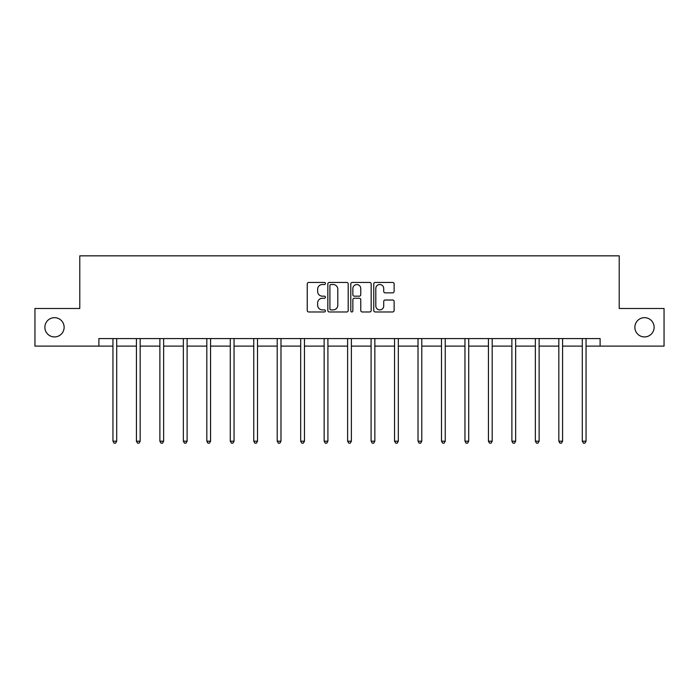 <?xml version="1.0" encoding="UTF-8"?>
<svg xmlns="http://www.w3.org/2000/svg" width="699" height="699" viewBox="0 0 699 699"><rect width="100%" height="100%" fill="white"/><g stroke="black" fill="none" stroke-linecap="round" stroke-linejoin="round"><path stroke-width="1.05" d="M325.428 283.479A1.031 1.031 0 0 0 324.397 282.448L308.713 282.448A1.477 1.477 0 0 0 307.237 283.925L307.237 310.496A1.477 1.477 0 0 0 308.713 311.972L324.397 311.972A1.031 1.031 0 0 0 325.428 310.941A1.031 1.031 0 0 0 324.397 309.91L322.37 309.91A4.727 4.727 0 0 1 317.643 305.183L317.643 302.973A4.727 4.727 0 0 1 322.37 298.246L324.397 298.246A1.031 1.031 0 0 0 325.428 297.206A1.031 1.031 0 0 0 324.397 296.175L322.37 296.175A4.727 4.727 0 0 1 317.643 291.448L317.643 289.237A4.727 4.727 0 0 1 322.37 284.51L324.397 284.51A1.031 1.031 0 0 0 325.428 283.479M634.867 327.298A9.629 9.629 0 0 0 644.495 336.927A9.629 9.629 0 0 0 654.124 327.298A9.629 9.629 0 0 0 644.495 317.669A9.629 9.629 0 0 0 634.867 327.298M44.876 327.298A9.629 9.629 0 0 0 54.505 336.927A9.629 9.629 0 0 0 64.133 327.298A9.629 9.629 0 0 0 54.505 317.669A9.629 9.629 0 0 0 44.876 327.298M392.655 292.855A1.477 1.477 0 0 0 394.131 291.378L394.131 283.925A1.477 1.477 0 0 0 392.655 282.448L375.232 282.448A1.477 1.477 0 0 0 373.755 283.925L373.755 310.496A1.477 1.477 0 0 0 375.232 311.972L392.655 311.972A1.477 1.477 0 0 0 394.131 310.496L394.131 301.496A1.477 1.477 0 0 0 392.655 300.02L385.193 300.02A1.477 1.477 0 0 0 383.716 301.496L383.716 305.961A3.949 3.949 0 0 1 379.767 309.91A3.949 3.949 0 0 1 375.817 305.961L375.817 288.46A3.949 3.949 0 0 1 379.767 284.51A3.949 3.949 0 0 1 383.716 288.46L383.716 291.378A1.477 1.477 0 0 0 385.193 292.855L392.655 292.855M98.882 346.101L34.95 346.101L34.95 308.495L79.782 308.495L79.782 255.843L619.218 255.843L619.218 308.495L664.05 308.495L664.05 346.101L600.118 346.101L600.118 338.578L98.882 338.578L98.882 346.101L112.95 346.101M348.207 283.925A1.477 1.477 0 0 0 346.73 282.448L329.308 282.448A1.477 1.477 0 0 0 327.831 283.925L327.831 310.496A1.477 1.477 0 0 0 329.308 311.972L346.73 311.972A1.477 1.477 0 0 0 348.207 310.496L348.207 283.925M352.27 282.448L369.692 282.448A1.477 1.477 0 0 1 371.169 283.925L371.169 310.496A1.477 1.477 0 0 1 369.692 311.972L362.239 311.972A1.477 1.477 0 0 1 360.763 310.496L360.763 299.722A1.477 1.477 0 0 0 359.286 298.246L354.332 298.246A1.477 1.477 0 0 0 352.855 299.722L352.855 310.941A1.031 1.031 0 0 1 351.824 311.972A1.031 1.031 0 0 1 350.793 310.941L350.793 283.925A1.477 1.477 0 0 1 352.27 282.448M116.707 346.101L136.419 346.101M140.176 346.101L159.879 346.101M163.645 346.101L183.348 346.101M187.114 346.101L206.817 346.101M210.574 346.101L230.286 346.101M234.043 346.101L253.754 346.101M257.512 346.101L277.215 346.101M280.981 346.101L300.684 346.101M304.449 346.101L324.153 346.101M327.91 346.101L347.621 346.101M351.379 346.101L371.09 346.101M374.847 346.101L394.551 346.101M398.316 346.101L418.019 346.101M421.785 346.101L441.488 346.101M445.246 346.101L464.957 346.101M468.714 346.101L488.426 346.101M492.183 346.101L511.886 346.101M515.652 346.101L535.355 346.101M539.121 346.101L558.824 346.101M562.581 346.101L582.293 346.101M586.05 346.101L600.118 346.101M330.933 284.51A1.031 1.031 0 0 0 329.902 285.542L329.902 308.879A1.031 1.031 0 0 0 330.933 309.91L333.074 309.91A4.727 4.727 0 0 0 337.8 305.183L337.8 289.237A4.727 4.727 0 0 0 333.074 284.51L330.933 284.51M360.763 288.538A3.949 3.949 0 0 0 356.813 284.589A3.949 3.949 0 0 0 352.855 288.538L352.855 294.698A1.477 1.477 0 0 0 354.332 296.175L359.286 296.175A1.477 1.477 0 0 0 360.763 294.698L360.763 288.538M116.908 338.578L116.82 338.797A1.503 1.503 0 0 0 116.707 339.364L116.707 441.2L112.95 441.2L112.95 339.364A1.503 1.503 0 0 0 112.836 338.797L112.749 338.578M116.707 441.2L115.58 443.157L114.077 443.157L112.95 441.2M140.377 338.578L140.281 338.797A1.503 1.503 0 0 0 140.176 339.364L140.176 441.2L136.419 441.2L136.419 339.364A1.503 1.503 0 0 0 136.305 338.797L136.218 338.578M140.176 441.2L139.049 443.157L137.546 443.157L136.419 441.2M163.837 338.578L163.749 338.797A1.503 1.503 0 0 0 163.645 339.364L163.645 441.2L159.879 441.2L159.879 339.364A1.503 1.503 0 0 0 159.774 338.797L159.687 338.578M163.645 441.2L162.518 443.157L161.015 443.157L159.879 441.2M187.306 338.578L187.218 338.797A1.503 1.503 0 0 0 187.114 339.364L187.114 441.2L183.348 441.2L183.348 339.364A1.503 1.503 0 0 0 183.243 338.797L183.155 338.578M187.114 441.2L185.986 443.157L184.475 443.157L183.348 441.2M210.775 338.578L210.687 338.797A1.503 1.503 0 0 0 210.574 339.364L210.574 441.2L206.817 441.2L206.817 339.364A1.503 1.503 0 0 0 206.712 338.797L206.616 338.578M210.574 441.2L209.447 443.157L207.944 443.157L206.817 441.2M234.244 338.578L234.156 338.797A1.503 1.503 0 0 0 234.043 339.364L234.043 441.2L230.286 441.2L230.286 339.364A1.503 1.503 0 0 0 230.172 338.797L230.085 338.578M234.043 441.2L232.916 443.157L231.413 443.157L230.286 441.2M257.713 338.578L257.616 338.797A1.503 1.503 0 0 0 257.512 339.364L257.512 441.2L253.754 441.2L253.754 339.364A1.503 1.503 0 0 0 253.641 338.797L253.554 338.578M257.512 441.2L256.384 443.157L254.882 443.157L253.754 441.2M281.173 338.578L281.085 338.797A1.503 1.503 0 0 0 280.981 339.364L280.981 441.2L277.215 441.2L277.215 339.364A1.503 1.503 0 0 0 277.11 338.797L277.022 338.578M280.981 441.2L279.853 443.157L278.351 443.157L277.215 441.2M304.642 338.578L304.554 338.797A1.503 1.503 0 0 0 304.449 339.364L304.449 441.2L300.684 441.2L300.684 339.364A1.503 1.503 0 0 0 300.579 338.797L300.491 338.578M304.449 441.2L303.314 443.157L301.811 443.157L300.684 441.2M328.111 338.578L328.023 338.797A1.503 1.503 0 0 0 327.91 339.364L327.91 441.2L324.153 441.2L324.153 339.364A1.503 1.503 0 0 0 324.048 338.797L323.952 338.578M327.91 441.2L326.783 443.157L325.28 443.157L324.153 441.2M351.58 338.578L351.492 338.797A1.503 1.503 0 0 0 351.379 339.364L351.379 441.2L347.621 441.2L347.621 339.364A1.503 1.503 0 0 0 347.508 338.797L347.42 338.578M351.379 441.2L350.251 443.157L348.749 443.157L347.621 441.2M375.048 338.578L374.952 338.797A1.503 1.503 0 0 0 374.847 339.364L374.847 441.2L371.09 441.2L371.09 339.364A1.503 1.503 0 0 0 370.977 338.797L370.889 338.578M374.847 441.2L373.72 443.157L372.218 443.157L371.09 441.2M398.509 338.578L398.421 338.797A1.503 1.503 0 0 0 398.316 339.364L398.316 441.2L394.551 441.2L394.551 339.364A1.503 1.503 0 0 0 394.446 338.797L394.358 338.578M398.316 441.2L397.189 443.157L395.686 443.157L394.551 441.2M421.978 338.578L421.89 338.797A1.503 1.503 0 0 0 421.785 339.364L421.785 441.2L418.019 441.2L418.019 339.364A1.503 1.503 0 0 0 417.915 338.797L417.827 338.578M421.785 441.2L420.649 443.157L419.147 443.157L418.019 441.2M445.446 338.578L445.359 338.797A1.503 1.503 0 0 0 445.246 339.364L445.246 441.2L441.488 441.2L441.488 339.364A1.503 1.503 0 0 0 441.384 338.797L441.287 338.578M445.246 441.2L444.118 443.157L442.616 443.157L441.488 441.2M468.915 338.578L468.828 338.797A1.503 1.503 0 0 0 468.714 339.364L468.714 441.2L464.957 441.2L464.957 339.364A1.503 1.503 0 0 0 464.844 338.797L464.756 338.578M468.714 441.2L467.587 443.157L466.084 443.157L464.957 441.2M492.384 338.578L492.288 338.797A1.503 1.503 0 0 0 492.183 339.364L492.183 441.2L488.426 441.2L488.426 339.364A1.503 1.503 0 0 0 488.313 338.797L488.225 338.578M492.183 441.2L491.056 443.157L489.553 443.157L488.426 441.2M515.845 338.578L515.757 338.797A1.503 1.503 0 0 0 515.652 339.364L515.652 441.2L511.886 441.2L511.886 339.364A1.503 1.503 0 0 0 511.782 338.797L511.694 338.578M515.652 441.2L514.525 443.157L513.014 443.157L511.886 441.2M539.313 338.578L539.226 338.797A1.503 1.503 0 0 0 539.121 339.364L539.121 441.2L535.355 441.2L535.355 339.364A1.503 1.503 0 0 0 535.251 338.797L535.163 338.578M539.121 441.2L537.985 443.157L536.483 443.157L535.355 441.2M562.782 338.578L562.695 338.797A1.503 1.503 0 0 0 562.581 339.364L562.581 441.2L558.824 441.2L558.824 339.364A1.503 1.503 0 0 0 558.719 338.797L558.623 338.578M562.581 441.2L561.454 443.157L559.951 443.157L558.824 441.2M586.251 338.578L586.164 338.797A1.503 1.503 0 0 0 586.05 339.364L586.05 441.2L582.293 441.2L582.293 339.364A1.503 1.503 0 0 0 582.18 338.797L582.092 338.578M586.05 441.2L584.923 443.157L583.42 443.157L582.293 441.2"/></g></svg>

